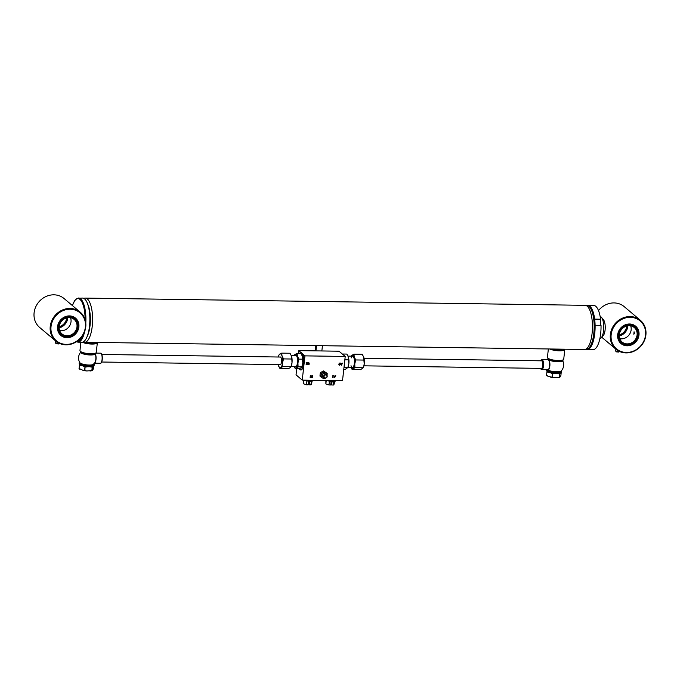 <?xml version="1.0" encoding="UTF-8"?>
<svg xmlns="http://www.w3.org/2000/svg" width="680" height="680" viewBox="0 0 680 680"><rect width="100%" height="100%" fill="white"/><g stroke="black" fill="none" stroke-linecap="round" stroke-linejoin="round"><path stroke-width="1.02" d="M83.308 341.878A22.083 7.616 -89.2 0 0 84.668 342.252A22.083 7.616 -89.2 0 0 92.608 320.288A22.083 7.616 -89.2 0 0 85.306 298.095A22.083 7.616 -89.2 0 0 83.938 298.435M265.854 344.87A22.083 7.616 -89.2 0 0 265.957 344.879L584.511 349.486A22.083 7.616 -89.2 0 0 592.45 327.513A22.083 7.616 -89.2 0 0 585.149 305.328L85.306 298.095M84.668 342.252L247.597 344.615A22.083 7.616 -89.2 0 0 247.699 344.607L266.067 344.879A22.083 7.616 -89.2 0 1 265.957 344.879M585.404 349.35A22.083 7.616 -89.2 0 0 586.288 349.512A22.083 7.616 -89.2 0 0 594.226 327.539A22.083 7.616 -89.2 0 0 586.925 305.354A22.083 7.616 -89.2 0 0 586.041 305.49M586.288 349.512L587.18 349.52A22.083 7.616 -89.2 0 0 595.102 325.252L601.027 325.337A22.083 7.616 -89.2 0 1 593.096 349.613L587.18 349.52A22.083 7.616 -89.2 0 0 595.111 327.556A22.083 7.616 -89.2 0 0 587.817 305.371L586.925 305.354M87.278 336.2A19.559 6.749 -89.2 0 0 87.737 304.232M586.058 305.499L586.925 305.515A21.921 7.565 90.8 0 1 594.167 327.539A21.921 7.565 90.8 0 1 586.288 349.35L585.42 349.341M553.571 349.036A5.363 1.369 6.4 0 0 561.365 349.401A5.363 1.369 6.4 0 0 561.833 349.154M547.808 358.079A7.888 2.014 6.4 0 0 547.927 358.232A7.888 2.014 6.4 0 0 548.139 358.445A7.888 2.014 6.4 0 0 555.696 360.596A7.888 2.014 6.4 0 0 563.04 359.933A7.888 2.014 6.4 0 0 563.185 359.805M548.361 348.959L547.425 357.34A8.203 2.091 6.4 0 0 547.655 357.918A8.203 2.091 6.4 0 0 547.876 358.139A8.203 2.091 6.4 0 0 555.738 360.375A8.203 2.091 6.4 0 0 563.371 359.686A8.203 2.091 6.4 0 0 563.729 359.168L564.817 349.469A8.203 2.091 6.4 0 0 564.783 349.197M549.822 348.984A8.203 2.091 6.4 0 0 558.866 350.812A8.203 2.091 6.4 0 0 564.817 349.469M550.876 349.001A7.888 2.014 6.4 0 0 559.283 350.429A7.888 2.014 6.4 0 0 564.519 349.197M86.105 342.278A5.363 1.369 6.4 0 0 93.9 342.644A5.363 1.369 6.4 0 0 94.367 342.397M80.35 351.313A7.888 2.014 6.4 0 0 80.461 351.475A7.888 2.014 6.4 0 0 80.682 351.688A7.888 2.014 6.4 0 0 88.239 353.838A7.888 2.014 6.4 0 0 95.582 353.166A7.888 2.014 6.4 0 0 95.727 353.039M80.903 342.201L79.959 350.574A8.203 2.091 6.4 0 0 80.189 351.161A8.203 2.091 6.4 0 0 80.418 351.381A8.203 2.091 6.4 0 0 88.281 353.617A8.203 2.091 6.4 0 0 95.914 352.92A8.203 2.091 6.4 0 0 96.263 352.401L97.35 342.703A8.203 2.091 6.4 0 0 97.316 342.44M82.305 342.193A8.203 2.091 6.4 0 0 91.358 344.046A8.203 2.091 6.4 0 0 97.35 342.703M82.943 342.04A7.888 2.014 6.4 0 0 91.46 343.663A7.888 2.014 6.4 0 0 97.061 342.431M84.668 331.508A22.083 7.616 -89.2 0 1 77.971 342.159L81.931 342.219A22.083 7.616 -89.2 0 0 86.853 337.238L87.695 335.3A19.559 6.749 -89.2 0 0 88.128 305.133L87.346 303.178A22.083 7.616 -89.2 0 0 82.578 298.061L77.044 298.367L74.783 300.441L72.377 305.541M86.853 337.238A22.083 7.616 -89.2 0 0 87.346 303.178M69.317 336.659A10.727 9.69 -49.8 0 1 61.09 334.824A10.727 9.69 -49.8 0 1 60.605 320.382A10.727 9.69 -49.8 0 1 74.928 318.435A10.727 9.69 -49.8 0 1 78.115 326.238A10.727 9.69 -49.8 0 0 78.123 326.145A10.727 9.69 -49.8 0 0 78.123 326.077A10.727 9.69 -49.8 0 0 74.928 318.435L74.928 318.435A10.727 9.69 -49.8 0 0 64.192 317.517A10.727 9.69 -49.8 0 0 57.885 327.182A10.727 9.69 -49.8 0 0 61.09 334.824L61.09 334.824A10.727 9.69 -49.8 0 0 69.224 336.685A10.727 9.69 -49.8 0 0 69.317 336.659M59.415 329.791L60.273 330.2L59.636 330.514M85.765 326.885A18.93 17.093 -49.8 0 1 74.179 342.983A18.93 17.093 -49.8 0 1 55.794 341.088A18.93 17.093 -49.8 0 1 54.944 315.596A18.93 17.093 -49.8 0 1 80.215 312.171A18.93 17.093 -49.8 0 1 85.765 326.885M55.794 341.088L39.661 327.462A18.93 17.093 -49.8 0 1 38.811 301.971A18.93 17.093 -49.8 0 1 64.082 298.546L80.215 312.171M78.871 326.952A11.356 10.259 -49.8 0 1 61.821 336.175A11.356 10.259 -49.8 0 1 63.946 317.279A11.356 10.259 -49.8 0 1 78.871 326.952M85.382 327.054A18.292 16.524 -49.8 0 1 57.919 341.904A18.292 16.524 -49.8 0 1 61.336 311.457A18.292 16.524 -49.8 0 1 85.382 327.054M78.115 326.264A10.497 9.478 -49.8 0 1 78.115 326.332A10.497 9.478 -49.8 0 1 69.403 336.642A10.497 9.478 -49.8 0 1 58.319 328.457A10.497 9.478 -49.8 0 1 68.119 316.778A10.497 9.478 -49.8 0 1 78.115 326.264M58.922 327.309A9.843 8.891 130.2 0 0 72.48 334.73A9.843 8.891 130.2 0 0 73.228 318.368A9.843 8.891 130.2 0 0 58.922 327.309M59.16 327.182A9.46 8.551 130.2 0 0 61.982 333.931A9.46 8.551 130.2 0 0 74.621 332.214A9.46 8.551 130.2 0 0 74.197 319.464A9.46 8.551 130.2 0 0 68.502 317.62A9.46 8.551 130.2 0 0 59.16 327.182M59.678 330.616A9.46 8.551 130.2 0 0 61.71 330.743A9.46 8.551 130.2 0 0 70.541 317.747M67.762 317.688A10.497 9.478 -49.8 0 1 59.151 327.887M67.141 317.798A9.843 8.891 -49.8 0 1 59.151 327.258M66.64 317.917A9.46 8.551 -49.8 0 1 59.185 326.749M599.854 338.666A11.041 3.808 -89.2 0 0 601.179 337.909A11.041 3.808 -89.2 0 0 603.738 327.683A11.041 3.808 -89.2 0 0 601.477 317.381A11.041 3.808 -89.2 0 0 601.12 317.016A11.041 3.808 -89.2 0 0 600.177 316.591M601.477 317.381L603.491 319.753A8.517 2.941 90.8 0 1 605.234 327.7A8.517 2.941 90.8 0 1 603.262 335.597L601.179 337.909M618.069 334.585A10.727 9.69 130.2 0 0 621.214 342.924A10.727 9.69 130.2 0 0 629.442 344.76A10.727 9.69 -49.8 0 1 629.348 344.786A10.727 9.69 -49.8 0 1 621.214 342.924A10.727 9.69 -49.8 0 1 618.163 333.888A10.727 9.69 -49.8 0 1 624.954 325.312A10.727 9.69 -49.8 0 1 635.052 326.536A10.727 9.69 130.2 0 0 624.631 325.465A10.727 9.69 130.2 0 0 618.069 334.585M638.24 334.339A10.727 9.69 130.2 0 0 635.052 326.536A10.727 9.69 -49.8 0 1 638.248 334.245A10.727 9.69 -49.8 0 1 638.24 334.339M619.548 337.892L620.398 338.3L619.76 338.615M640.339 320.272A18.93 17.093 130.2 0 0 621.962 318.376A18.93 17.093 130.2 0 0 610.368 334.475A18.93 17.093 130.2 0 0 615.918 349.188A18.93 17.093 130.2 0 0 641.189 345.763A18.93 17.093 130.2 0 0 640.339 320.272L624.206 306.646A18.93 17.093 130.2 0 0 598.519 310.582M617.678 334.747A11.356 10.259 130.2 0 0 632.604 344.428A11.356 10.259 130.2 0 0 634.729 325.533A11.356 10.259 130.2 0 0 617.678 334.747M611.167 334.653A18.292 16.524 130.2 0 0 635.213 350.251A18.292 16.524 130.2 0 0 638.63 319.804A18.292 16.524 130.2 0 0 611.167 334.653M627.887 325.788A10.497 9.478 -49.8 0 1 627.742 326.995A10.497 9.478 -49.8 0 1 619.276 335.988M627.266 325.899A9.843 8.891 -49.8 0 1 619.276 335.359M626.773 326.017A9.46 8.551 -49.8 0 1 626.663 326.808A9.46 8.551 -49.8 0 1 619.31 334.849M618.587 334.084A10.497 9.478 -49.8 0 1 629.501 324.819A10.497 9.478 -49.8 0 1 638.24 334.433A10.497 9.478 -49.8 0 1 629.527 344.743A10.497 9.478 -49.8 0 1 618.587 334.084M637.483 335.673A9.843 8.891 130.2 0 0 625.226 326.357A9.843 8.891 130.2 0 0 622.31 342.677A9.843 8.891 130.2 0 0 637.483 335.673M634.44 333.378L633.845 334.279L634.058 331.763L634.44 333.378M637.007 335.546A9.46 8.551 130.2 0 0 634.321 327.573A9.46 8.551 130.2 0 0 621.682 329.281A9.46 8.551 130.2 0 0 622.106 342.031A9.46 8.551 130.2 0 0 626.594 343.859A9.46 8.551 130.2 0 0 637.007 335.546M619.803 338.716A9.46 8.551 130.2 0 0 631.048 330.514A9.46 8.551 130.2 0 0 630.666 325.848M600.61 325.329L600.576 319.209A22.083 7.616 -89.2 0 0 593.733 305.456L587.817 305.371A22.083 7.616 -89.2 0 1 594.66 319.124L600.576 319.209M594.694 319.413L600.185 319.49M83.7 354.025A7.114 1.819 6.4 0 0 91.851 354.943M80.563 352.418A8.832 8.832 0 0 0 79.841 362.644L79.841 362.635A7.114 1.819 6.4 0 0 80.138 362.967A7.114 1.819 6.4 0 0 87.21 364.93A7.114 1.819 6.4 0 0 93.712 364.191A8.832 8.832 0 0 0 94.936 362.601L94.936 362.601A5.176 1.785 -89.2 0 0 95.259 354.084M93.712 364.191L93.712 364.191C92.327 365.933 82.229 364.947 80.189 363.035L79.841 362.635M79.339 365.168L79.755 364.276M84.991 367.072L84.923 370.498L86.725 370.957L83.079 370.396L84.617 370.455L84.991 367.072L83.096 366.001A6.783 1.734 -173.6 0 1 81.447 365.466L79.45 365.253L79.067 368.637L79.569 369.138L79.008 368.688M86.725 370.957L91.834 370.6L92.216 367.217L89.837 366.75A6.783 1.734 -173.6 0 1 87.779 366.724L85.297 367.115M92.216 367.217L92.353 370.532L91.834 370.6M93.245 365.891A6.783 1.734 -173.6 0 1 92.947 366.146L92.421 367.175M81.447 365.466A6.783 1.734 -173.6 0 1 79.917 364.395M87.779 366.724A6.783 1.734 -173.6 0 1 83.096 366.001M92.947 366.146A6.783 1.734 -173.6 0 1 89.837 366.75M79.279 368.517L83.079 370.396M89.939 371.008L92.157 370.71M93.415 368.789L93.763 365.644L93.406 368.849L92.353 370.532M363.919 365.823L541.467 368.39A3.783 1.309 -89.2 0 0 542.802 365.143A3.783 1.309 -89.2 0 0 541.926 360.969A3.783 1.309 -89.2 0 0 541.569 360.817L364.021 358.25M551.165 360.791A7.114 1.819 6.4 0 0 559.317 361.7M547.799 359.644A5.176 1.785 90.8 0 1 548.352 359.541M548.828 359.865A5.176 1.785 90.8 0 1 549.814 366.223A5.176 1.785 90.8 0 1 547.655 369.741M547.612 369.741A7.114 1.819 6.4 0 0 554.693 371.697A7.114 1.819 6.4 0 0 561.17 370.957L561.17 370.957A8.832 8.832 0 0 0 562.734 360.833M546.745 375.284L547.961 376.312L552.075 377.213L552.457 373.83L550.553 372.767A6.783 1.734 -173.6 0 1 548.904 372.224L546.907 372.019L546.524 375.402L547.034 375.896L546.473 375.445M552.457 373.83L552.381 377.264L554.183 377.723L550.545 377.162M554.183 377.723L559.292 377.366L559.674 373.983L557.294 373.515A6.783 1.734 -173.6 0 1 556.299 373.524A6.783 1.734 -173.6 0 1 555.237 373.481L552.763 373.881M559.674 373.983L559.818 377.289L559.292 377.366M560.702 372.657A6.783 1.734 -173.6 0 1 560.405 372.903L559.878 373.94M546.805 371.926L547.221 371.042M555.237 373.481A6.783 1.734 -173.6 0 1 550.553 372.767M548.904 372.224A6.783 1.734 -173.6 0 1 547.383 371.161M560.405 372.903A6.783 1.734 -173.6 0 1 557.294 373.515M559.818 377.289L560.864 375.606L561.221 372.411L560.873 375.555M363.553 356.66A6.936 2.397 90.8 0 1 363.562 356.677A6.936 2.397 90.8 0 1 363.749 357.195A6.936 2.397 90.8 0 1 364.242 363.927A6.936 2.397 90.8 0 1 363.409 367.378L364.242 363.927L363.553 356.643M363.749 357.195L362.245 354.297L353.94 354.178L354.28 357.059L355.776 359.95L364.089 360.069M360.519 369.699L363.23 367.769L354.918 367.65L352.206 369.58L360.519 369.699M352.206 369.58L351.024 367.531M355.776 359.95L354.764 363.791L354.918 367.65M351.228 356.107L353.94 354.178M351.288 355.929L351.186 356.175A6.936 2.397 90.8 0 1 352.002 355.138A6.936 2.397 90.8 0 1 354.28 357.059A6.936 2.397 90.8 0 1 354.764 363.791A6.936 2.397 90.8 0 1 352.979 368.602A6.936 2.397 90.8 0 1 351.033 367.531M351.109 358.003A5.678 1.955 90.8 0 1 352.572 356.192A5.678 1.955 90.8 0 1 354.45 361.896A5.678 1.955 90.8 0 1 352.41 367.548A5.678 1.955 90.8 0 1 351.883 367.327A5.678 1.955 90.8 0 1 350.999 365.695M342.507 354.28L343.128 354.025L343.12 354.73M344.037 367.038L343.986 367.54M344.87 359.644L344.802 360.247M343.765 369.452L345.125 369.478L347.828 367.548L348.849 363.707L348.168 356.456A6.936 2.397 90.8 0 1 348.168 356.456A6.936 2.397 90.8 0 1 348.355 356.975L346.851 354.076L343.128 354.025M348.355 356.975A6.936 2.397 90.8 0 1 348.849 363.707A6.936 2.397 90.8 0 1 348.015 367.157L347.769 367.727L344.114 367.498M344.973 359.796L348.695 359.848M348.032 356.125L352.572 356.192A5.678 1.955 90.8 0 1 354.45 361.896A5.678 1.955 90.8 0 1 352.41 367.548L347.871 367.48M309.179 363.486L308.848 364.769L309.017 363.214L308.091 363.154L307.708 364.752L308.593 362.584L309.188 363.035L309.034 364.769M309.017 363.214L308.524 362.754L308.091 363.154M308.593 362.584L309.128 363.443M341.394 365.236L340.646 363.103L341.079 363.791L342.609 363.128L341.351 365.202M312.774 376.252L312.443 377.527L312.613 375.98L311.686 375.912L311.304 377.51L312.188 375.343L312.791 375.802L312.63 377.536M312.613 375.98L311.686 375.912M312.188 375.343L312.724 376.21M334.577 377.85L333.837 375.717L334.271 376.405L335.801 375.743L334.543 377.817M304.963 355.87L302.243 380.111L342.507 380.69L345.227 356.447L304.963 355.87L302.94 354.152A8.832 3.043 -89.2 0 1 303.824 364.012A8.832 3.043 -89.2 0 1 300.849 369.954A8.832 3.043 -89.2 0 1 299.327 368.713M333.115 377.613L332.588 377.825L332.826 375.7L333.115 377.613M310.658 377.289L310.131 377.493L310.369 375.377L310.658 377.289M339.49 365.041L340.212 364.565L339.456 365.262L338.903 364.625L339.991 363.307L339.048 363.077L340.459 363.094L339.091 364.607L339.49 365.041L339.039 364.565L339.439 364.999L339.039 364.565L339.558 363.962M340.161 364.523L339.456 365.262L338.903 364.625M306.629 364.574L307.351 364.089L306.595 364.786L306.043 364.149L307.13 362.831L306.187 362.601L307.598 362.618L306.229 364.131L306.629 364.574L306.178 364.089L306.578 364.523L306.178 364.089L306.697 363.486M307.3 364.046L306.595 364.786L306.043 364.149M299.608 353.396A8.832 3.043 -89.2 0 1 300.789 352.333L298.758 350.625L339.023 351.203L341.054 352.92A8.832 3.043 90.8 0 0 340.944 352.954M341.054 352.92L345.227 356.447M302.243 380.111L296.038 374.867L296.726 368.773M298.452 353.379L298.758 350.625M302.94 354.152L300.934 352.342A8.832 3.043 -89.2 0 0 299.752 353.396M333.999 375.717L334.271 376.405M335.725 375.743L334.534 377.791M335.078 376.635L334.288 376.575L334.62 377.434L335.078 376.635L334.339 376.618L334.62 377.434M332.953 375.7L332.8 377.604M312.562 375.929L312.12 375.522L312.562 375.929M311.635 375.87L311.491 377.519M312.137 375.3L312.732 375.76M310.497 375.377L310.344 377.281M340.808 363.103L341.079 363.791M342.533 363.128L341.343 365.177M341.896 364.021L341.096 363.962L341.428 364.82L341.896 364.021L341.148 364.004L341.428 364.82M339.405 365.219L338.852 364.582M339.031 363.256L339.991 363.307M340.365 363.094L339.507 363.919M308.966 363.171L308.524 362.754L308.966 363.171M308.04 363.111L307.896 364.752M308.541 362.542L309.137 362.993M306.544 364.743L305.991 364.106M306.17 362.78L307.13 362.831M307.504 362.618L306.646 363.443M299.447 368.671A8.832 3.043 -89.2 0 0 300.925 369.954M300.755 368.033L301.027 368.033A6.911 2.38 -89.2 0 0 303.475 362.108A6.911 2.38 -89.2 0 0 301.869 354.493A6.911 2.38 -89.2 0 0 301.35 354.229M297.092 353.353L300.815 353.413L302.124 355.759A6.936 2.397 90.8 0 1 302.132 355.784A6.936 2.397 90.8 0 1 302.32 356.303A6.936 2.397 90.8 0 1 302.812 363.043A6.936 2.397 90.8 0 1 301.979 366.495L301.027 367.854L299.089 368.806L295.366 368.755L298.078 366.826L297.925 362.967L298.936 359.125L297.432 356.235L297.092 353.353L294.389 355.283M302.32 356.303L302.812 363.043L301.793 366.885L298.078 366.826M294.449 355.104L294.346 355.351A6.936 2.397 -89.2 0 1 295.162 354.314A6.936 2.397 90.8 0 1 297.432 356.235A6.936 2.397 90.8 0 1 297.925 362.967A6.936 2.397 90.8 0 1 296.14 367.786A6.936 2.397 90.8 0 1 294.194 366.707L295.366 368.755M302.659 359.184L298.936 359.125M291.031 366.656L295.57 366.724A5.678 1.955 -89.2 0 0 297.611 361.08A5.678 1.955 -89.2 0 0 295.732 355.368L291.193 355.308M280.067 357.034A3.851 1.326 90.8 0 1 280.313 356.975A3.851 1.326 90.8 0 1 281.579 360.842A3.851 1.326 90.8 0 1 280.202 364.675A3.851 1.326 90.8 0 1 279.964 364.607M278.469 365.636L279.973 368.534L282.685 366.605L282.531 362.746L283.543 358.904L282.038 356.014L281.699 353.132L279.769 354.093A6.936 2.397 90.8 0 1 282.038 356.014A6.936 2.397 90.8 0 1 282.531 362.746A6.936 2.397 90.8 0 1 280.747 367.557A6.936 2.397 90.8 0 1 278.655 366.154A6.936 2.397 90.8 0 1 278.469 365.636A6.936 2.397 90.8 0 1 278.197 364.582M278.995 355.062L279.769 354.093A6.936 2.397 -89.2 0 0 278.808 355.453A6.936 2.397 -89.2 0 0 278.307 357.008M281.699 353.132L290.012 353.251L291.516 356.15L291.856 359.023L283.543 358.904M291.312 355.598A6.936 2.397 90.8 0 1 291.329 355.631L291.516 356.15A6.936 2.397 90.8 0 1 292 362.882L290.989 366.724L282.685 366.605M291.856 359.023L292 362.882A6.936 2.397 90.8 0 1 291.176 366.333L290.216 367.701L288.286 368.653L279.973 368.534M291.329 355.631A6.936 2.397 90.8 0 1 291.516 356.15M304.113 380.137A7.004 1.785 6.4 0 0 310.165 380.953A7.004 1.785 6.4 0 0 313.964 380.528L313.259 380.783A6.247 1.598 -173.6 0 1 309.868 381.166A6.247 1.598 -173.6 0 1 303.475 380.128M306.901 380.927L306.468 384.786L308.219 384.812L308.626 381.115M303.739 380.222L303.339 383.758L306.468 384.786M311.329 381.131L310.913 384.846L311.678 383.877L311.993 381.063M309.57 381.157L309.162 384.82L310.913 384.846M308.295 384.089L309.162 384.82M303.374 383.486L303.382 380.128M313.964 380.528A7.004 1.785 6.4 0 0 314.457 380.29M327.267 380.477A7.004 1.785 6.4 0 0 332.681 381.131A7.004 1.785 6.4 0 0 336.481 380.698L335.775 380.953A6.247 1.598 -173.6 0 1 332.384 381.344A6.247 1.598 -173.6 0 1 326.468 380.46M329.418 381.106L328.984 384.957L330.735 384.982L331.143 381.284M326.247 380.46L325.856 383.936L328.984 384.957M333.846 381.301L333.429 385.024L334.195 384.055L334.509 381.233M332.087 381.335L331.678 384.999L333.429 385.024M330.811 384.268L331.678 384.999M325.89 383.656L325.881 380.451M321.852 350.957L322.439 345.695M316.523 345.61L315.928 350.872M315.843 345.601L315.248 350.863M325.626 374.519A1.895 1.708 -49.8 0 1 326.731 377.442A1.895 1.708 -49.8 0 1 323.799 375.743A1.895 1.708 -49.8 0 1 325.626 374.519M325.703 374.952A1.547 1.394 -49.8 0 1 326.714 377.196A1.547 1.394 -49.8 0 1 324.199 377.162A1.547 1.394 -49.8 0 1 325.703 374.952M327.199 373.464L324.436 371.671L321.274 373.379L320.883 376.881L319.991 376.125L320.093 374.298L320.382 372.623L323.544 370.923L327.199 373.464L327.072 375.471M320.883 376.881L323.646 378.675L325.32 377.893M324.436 371.671L323.544 370.923M321.274 373.379L320.382 372.623M326.647 374.892L325.354 373.804A1.895 1.708 130.2 0 0 322.915 376.695L324.207 377.782M324.836 378.105A3.153 2.848 130.2 0 1 322.949 372.606A3.153 2.848 130.2 0 1 327.097 375.292A3.153 2.848 -49.8 0 1 327.072 375.462M55.922 340.918L55.369 342.482A2.014 0.518 6.4 0 0 55.386 342.55L56.006 343.74L58.548 343.961L59.134 343.238M55.386 342.55A2.014 0.518 6.4 0 0 55.479 342.661A2.014 0.518 6.4 0 0 57.069 343.162A2.014 0.518 6.4 0 0 58.973 343.162M616.046 349.019L615.494 350.591A2.014 0.518 6.4 0 0 615.51 350.65L616.131 351.841L618.673 352.061L619.259 351.339M615.51 350.65A2.014 0.518 6.4 0 0 615.604 350.761A2.014 0.518 6.4 0 0 617.193 351.262A2.014 0.518 6.4 0 0 619.097 351.262M585.888 349.35A21.955 7.574 -89.2 0 0 594.184 327.539A21.955 7.574 -89.2 0 0 586.517 305.507M85.799 323.06A22.083 7.616 -89.2 0 0 78.608 298.001M76.849 341.453A21.445 7.395 -89.2 0 0 82.62 335.572M85.102 319.6A21.445 7.395 -89.2 0 0 80.563 299.999A21.445 7.395 -89.2 0 0 72.428 305.592M80.784 363.392A6.859 1.751 6.4 0 0 86.606 364.93A6.859 1.751 6.4 0 0 92.624 364.718M100.946 353.37A5.049 1.742 -89.2 0 0 100.478 353.175L101.116 353.438C102.025 353.753 102.365 356.116 102.127 360.51C101.584 362.584 100.989 363.502 100.334 363.273A5.049 1.742 -89.2 0 0 102.119 358.938A5.049 1.742 -89.2 0 0 100.946 353.37M95.37 353.966A5.049 1.742 90.8 0 1 96.033 359.108A5.049 1.742 90.8 0 1 94.63 363.069M101.235 353.702A4.734 1.632 90.8 0 1 102.331 358.25A4.734 1.632 90.8 0 1 101.108 362.763M80.98 365.313A6.911 1.768 -173.6 0 1 79.755 364.293M87.201 366.716A6.911 1.768 -173.6 0 1 83.555 366.154M92.828 366.291A6.911 1.768 -173.6 0 1 90.415 366.758M92.106 366.18A6.783 1.734 -173.6 0 1 80.971 364.93M85.57 370.838A6.911 1.768 -173.6 0 1 84.048 370.6M95.132 354.17A7.505 1.921 -173.6 0 1 88.162 354.832A7.505 1.921 -173.6 0 1 80.911 352.784A7.505 1.921 -173.6 0 1 80.682 352.546M80.86 352.716A7.574 1.938 6.4 0 0 89.114 354.866A7.574 1.938 6.4 0 0 95.489 353.668C95.718 355.844 83.13 355.011 80.877 352.767L80.444 351.976A7.574 1.938 6.4 0 0 80.86 352.716M93.849 365.568A7.505 1.921 -173.6 0 1 86.462 366.188A7.505 1.921 -173.6 0 1 79.398 363.945M79.501 362.024A7.505 1.921 6.4 0 0 86.59 365.092A7.505 1.921 6.4 0 0 94.18 363.673A7.574 1.938 -173.6 0 1 94.316 364.089A7.574 1.938 -173.6 0 1 86.581 365.168A7.574 1.938 -173.6 0 1 79.271 362.406A7.574 1.938 -173.6 0 1 79.492 362.015L79.16 363.375A7.574 1.938 6.4 0 0 86.471 366.137A7.574 1.938 6.4 0 0 94.206 365.058L93.882 363.298M548.25 370.149A6.859 1.751 6.4 0 0 554.064 371.688A6.859 1.751 6.4 0 0 560.082 371.475M541.739 369.656L547.808 369.741A5.049 1.742 -89.2 0 0 549.601 365.415A5.049 1.742 -89.2 0 0 548.428 359.848A5.049 1.742 -89.2 0 0 547.961 359.652L541.884 359.558A5.049 1.742 90.8 0 1 542.36 359.762A5.049 1.742 90.8 0 1 543.533 365.33A5.049 1.742 90.8 0 1 541.739 369.656L540.438 368.373M540.481 368.373A4.734 1.632 -89.2 0 0 542.954 366.724A4.734 1.632 -89.2 0 0 542.028 360.06A4.734 1.632 -89.2 0 0 540.591 360.808M554.659 373.473A6.911 1.768 -173.6 0 1 551.021 372.912M560.294 373.048A6.911 1.768 -173.6 0 1 557.872 373.524M548.437 372.07A6.911 1.768 -173.6 0 1 547.221 371.05M559.563 372.938A6.783 1.734 -173.6 0 1 556.333 373.218A6.783 1.734 -173.6 0 1 548.428 371.688M553.035 377.596A6.911 1.768 -173.6 0 1 551.514 377.366M562.59 360.927A7.505 1.921 -173.6 0 1 555.203 361.548A7.505 1.921 -173.6 0 1 548.139 359.312M547.952 358.267L547.902 358.743A7.574 1.938 6.4 0 0 555.212 361.505A7.574 1.938 6.4 0 0 562.946 360.425L562.998 359.958M561.314 372.325A7.505 1.921 -173.6 0 1 554.344 372.988A7.505 1.921 -173.6 0 1 547.094 370.94A7.505 1.921 -173.6 0 1 546.865 370.702M547.094 369.733A7.505 1.921 6.4 0 0 547.213 369.844A7.505 1.921 6.4 0 0 556.062 372.011A7.505 1.921 6.4 0 0 561.637 370.43A7.574 1.938 -173.6 0 1 561.782 370.855A7.574 1.938 -173.6 0 1 555.407 372.053A7.574 1.938 -173.6 0 1 547.154 369.903A7.574 1.938 -173.6 0 1 546.966 369.733M546.669 369.725L546.626 370.132A7.574 1.938 6.4 0 0 547.043 370.88A7.574 1.938 6.4 0 0 555.296 373.023A7.574 1.938 6.4 0 0 561.671 371.824L561.663 370.413M77.971 342.159L76.415 341.743M601.774 337.246L615.918 349.188M280.551 357.043L101.787 354.458M280.44 364.616L101.677 362.024M94.554 363.188L100.334 363.273M95.659 353.107L100.478 353.175M94.936 362.601L94.265 363.179M80.495 351.509L80.444 351.976M95.54 353.2L95.489 353.668M79.16 363.375C78.404 365.865 94.392 367.668 94.206 365.058M548.02 359.184A8.832 8.832 0 0 0 547.663 359.644M547.298 369.401C548.361 371.552 559.674 372.819 561.17 370.957M540.549 360.808L541.884 359.558M559.615 377.476L558.246 377.731M547.902 358.743C547.145 361.233 563.134 363.026 562.946 360.425M561.671 371.824C561.909 374.008 549.321 373.167 547.06 370.923L546.626 370.132M278.808 355.453L279.055 354.883"/></g></svg>
